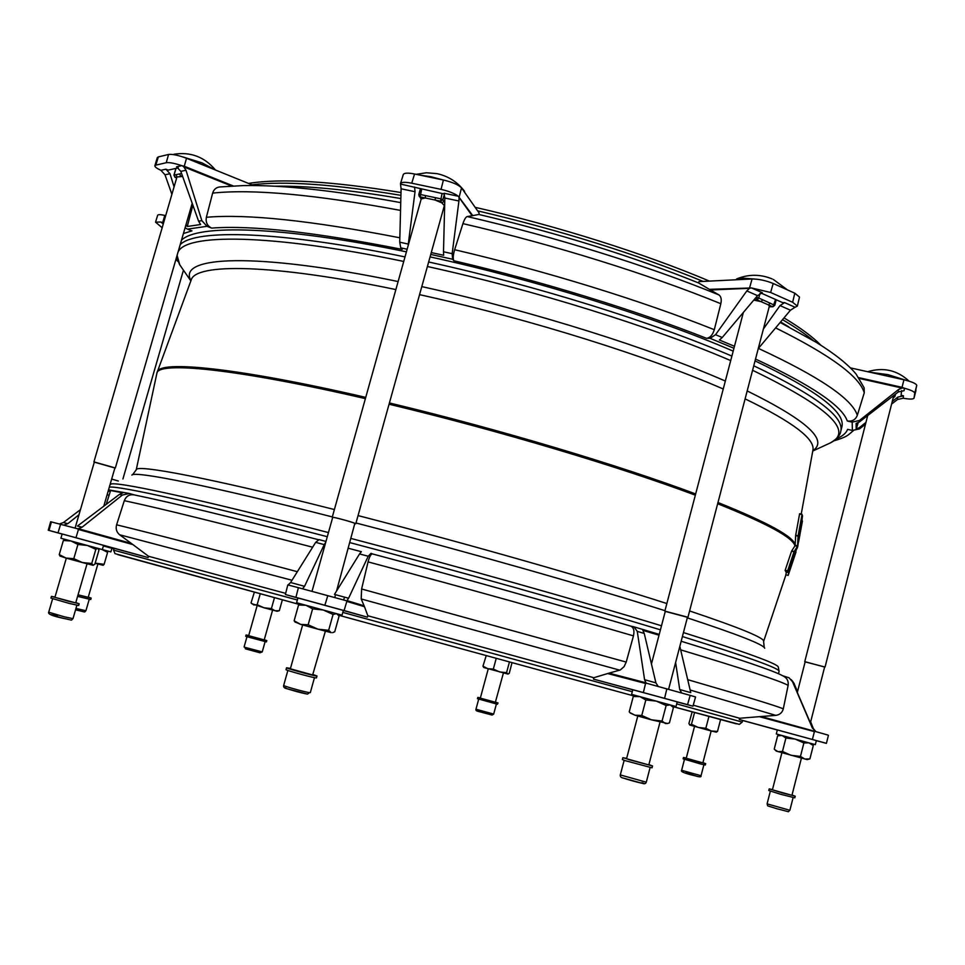 <?xml version="1.0" encoding="UTF-8"?>
<svg xmlns="http://www.w3.org/2000/svg" width="965" height="965" viewBox="0 0 965 965"><rect width="100%" height="100%" fill="white"/><g stroke="black" fill="none" stroke-linecap="round" stroke-linejoin="round"><path stroke-width="1.45" d="M781.903 752.748L772.422 789.816L781.759 792.748L791.951 795.293L801.42 758.128M772.482 789.575L769.177 788.912L768.767 790.528L780.625 794.267L794.81 797.826L795.22 796.209L792.012 795.039M769.177 788.912L795.22 796.209M811.408 739.226L777.332 729.95L776.306 733.955L815.328 744.63L816.354 740.613L811.408 739.226L812.385 739.492L814.4 731.639L759.346 716.669L761.276 716.513L815.992 731.651L812.361 728.008L792.554 681.773L789.056 677.792L782.687 675.765M870.068 372.249L887.945 374.637L905.797 380.222M797.307 692.496L805.172 661.761L824.629 667.032M893.783 395.445L825.063 667.032M773.761 283.746L786.017 289.247M735.173 279.826L741.518 278.089L754.292 278.982M420.089 175.16L430.836 176.704L442.826 179.9M462.38 189.116L465.227 193.181M182.674 156.873L202.035 162.868L215.002 169.828M285.664 593.366L148.514 556.262L148.127 557.553L103.532 545.442M77.61 596.358L90.746 599.542L91.168 598.095L88.285 597.094M78.032 594.898L91.168 598.095M302.624 624.958L290.368 668.781L312.648 674.957L325.374 631.158M312.009 591.376L332.696 517.397C332.25 516.601 351.96 521.896 354.855 523.356L336.544 591.05M332.648 517.566L332.225 517.276C331.755 516.444 352.285 521.956 355.313 523.476L355.265 523.826M332.225 517.276L421.223 198.887L425.384 197.994L435.251 200.081L441.777 202.855L444.358 205.569L355.771 523.79M301.37 598.903L297.92 597.986L296.593 602.727L342.044 615.163L343.359 610.435L302.371 599.169M290.477 668.431L286.569 667.756L286.038 669.662C285.025 670.036 310.67 677.165 315.531 677.864L316.448 677.913L316.978 676.007L313.275 674.607M286.569 667.756C285.568 668.118 311.2 675.235 316.062 675.946L316.978 676.007M694.523 726.404L686.248 758.237L699.902 762.205L702.882 762.869L711.157 730.975M686.296 758.056L683.473 757.465L683.124 758.852L700.952 764.051L705.306 765.016L705.656 763.641L702.93 762.676M683.473 757.465L705.656 763.641M637.781 716.018L626.55 758.719L628.878 759.624L648.806 764.919L660 722.134M651.447 663.992L665.319 611.231L687.478 617.142L668.588 689.348M665.283 611.388L687.442 617.298M753.81 300.055L761.047 301.647L768.514 304.928L769.334 306.279L687.949 617.262M654.367 695.596L632.799 689.758L631.593 694.366L676.019 706.525L677.225 701.893L656.116 696.067M626.647 758.381L622.847 757.694L622.365 759.551L625.043 760.625L652.038 767.814L652.521 765.957L648.89 764.582M622.847 757.694L652.521 765.957M488.254 668.817L480.329 698.117L495.359 702.279L503.416 672.967M480.377 697.96L477.808 697.43L477.458 698.696L497.397 704.233L498.036 702.978L495.552 702.122M477.808 697.43L498.036 702.978M66.332 558.156L54.921 597.323L68.817 601.352L75.716 602.872L87.067 563.777M75.065 528.169L94.341 462.018L114.931 467.844L103.786 506.203M94.305 462.151L114.883 467.977M177.041 176.945L182.638 176.486M103.388 545.937L111.916 548.313L110.866 551.908L60.916 538.241L62.146 534.007L71.121 536.419M102.326 549.58L103.557 545.358L72.544 536.817M54.993 597.045L51.434 596.394L50.94 598.095L68.901 603.342L78.684 605.501L79.166 603.801L75.801 602.594M51.434 596.394L79.166 603.801M257.076 605.863L248.668 635.682L249.428 635.971L264.217 639.904L272.6 610.097M248.717 635.513L246.075 634.982L245.713 636.273L246.521 636.598L266.449 641.894L266.81 640.603L264.265 639.735M246.075 634.982L266.81 640.603M274.615 186.209C306.918 185.63 348.992 189.743 400.849 198.561M800.588 528.603L802.506 515.66L801.469 525.008L802.422 521.028L798.574 542.065L800.588 528.603M797.548 546.142L798.103 535.852L802.072 514.309L797.79 546.407L787.537 571.171L794.002 551.751L797.548 546.142M785.51 571.135L787.935 571.75L785.51 571.135L785.172 570.255L791.577 551.148L795.148 545.551L795.679 535.249L799.635 513.718L802.06 514.309M181.48 240.237C196.788 224.169 281.237 225.931 406.422 251.841M805.136 661.881L824.653 666.924L810.395 722.894M777.32 730.01L742.628 720.433M816.342 740.662L826.402 743.376L828.428 735.39M825.931 743.195L739.299 719.504L739.612 718.262L759.346 716.669M742.604 720.517L771.735 728.382L739.299 719.504M780.504 730.795L781.373 731.024M785.787 574.79L788.188 575.369L789.672 568.819L788.176 571.726L792.844 557.794L796.029 551.968L788.176 575.393L785.787 574.766L786.463 572.1M785.956 571.968L788.369 572.571L785.715 571.268M430.076 256.883C536.19 280.091 655.488 317.473 733.195 351.139M755.04 360.874C817.174 390.608 846.1 412.694 841.818 427.133L840.708 431.5C844.93 417.266 815.944 395.361 753.762 365.795M791.397 564.549L792.663 560.701L791.336 564.537M836.329 438.773C842.361 436.385 846.112 433.237 847.608 429.353L852.385 430.45L852.179 422.115L847.294 420.993C842.059 405.831 811.469 385.18 755.523 359.04M733.943 348.269L710.071 338.305L706.549 338.329C635.875 310.344 541.835 281.334 453.876 260.755L452.633 259.247L430.764 254.434M407.146 249.247L400.764 247.848L402.152 249.392C315.519 232.203 252.01 225.11 211.625 228.09L207.005 226.305L187.439 229.139L191.975 230.876L183.434 233.518M122.374 495.033L119.358 494.454L77.465 526.046L82.073 527.204L122.374 495.033L129.334 493.477L134.244 494.9M368.22 556.238L359.547 553.946L334.457 594.416L348.594 598.24L368.22 556.238L371.03 553.319L372.587 553.97C461.017 577.528 557.095 604.404 630.507 626.068L630.603 626.092C633.655 627.347 634.608 630.603 633.462 635.875L626.213 662.087L624.053 666.694L620.278 669.963L609.06 673.148L645.754 682.75L645.549 683.485L607.673 673.546L609.06 673.148M630.579 626.092L633.981 626.84L637.262 631.375L644.584 679.698L655.91 682.87L658.239 686.489M478.833 214.459L472.15 215.762L459.075 197.523L458.93 200.997L444.841 198.03L444.081 193.253L458.315 196.245C454.624 193.47 448.87 191.179 441.065 189.369L443.405 180.021C452.525 182.192 458.556 184.81 461.511 187.873L479.183 213.084L478.833 214.459C559.278 233.458 632.521 256.292 698.576 282.95L698.962 281.623L752.085 278.982C758.804 279.018 765.836 280.513 773.194 283.493L770.637 292.479L751.554 287.956L762.338 292.733L757.525 295.652L746.813 290.923L749.443 288.306L710.481 289.983L718.877 294.892C721.096 296.472 721.748 299.415 720.831 303.71L714.305 329.704C712.665 334.952 710.083 337.822 706.549 338.329M780.601 321.96L788.863 326.882M163.58 222.903L162.409 222.71L163.387 223.566M179.345 264.145L181.661 267.582L179.731 264.796L177.102 255.327M163.278 223.94L160.769 222.022L155.546 222.167L157.681 215.195C158.308 214.435 160.685 214.495 164.822 215.4L162.771 222.131L163.736 222.348M165.703 215.593L164.822 215.4M155.546 222.167L162.168 227.74M160.769 222.022L162.615 222.686M162.409 222.71L161.493 222.227M780.178 322.467L816.185 342.31C834.629 353.709 847.921 364.275 856.064 374.022L864.133 387.773L864.254 392.803L857.33 415.324C855.497 419.775 852.155 421.657 847.294 420.993M453.876 260.755C452.826 258.825 453.08 255.146 454.636 249.73L462.923 223.627C464.346 219.393 465.769 217.041 467.205 216.558L472.15 215.762M710.481 289.983L698.576 282.95M790.456 310.199L780.022 305.591L784.569 302.6L795.076 307.268L790.456 310.199L758.261 348.594M710.071 338.305L715.56 334.698L746.813 290.923M795.076 307.268L797.343 306.098L792.639 302.274L794.81 293.203L773.194 283.493M794.81 293.203L799.502 297.063L797.343 306.098M792.639 302.274L770.637 292.479M760.999 293.022L782.724 302.66L784.569 302.6M715.56 334.698L722.242 337.497L757.525 295.652M722.242 337.497L719.408 339.994L734.474 346.29M780.022 305.591L763.399 328.969M709.396 289.343L751.554 287.956M750.674 288.004L749.6 288.366M897.498 399.51L897.74 397.146L903.469 395.831L903.18 398.231L897.498 399.51L892.155 403.635M865.472 424.274L859.477 428.906L852.385 430.45M852.179 422.115L859.465 420.475L898.548 389.51L902.07 388.051L859.405 378.449M858.874 377.677L902.022 387.327L903.952 379.788L850.406 367.882M903.952 379.788C911.865 381.73 916.135 383.575 916.75 385.337L914.76 393.141C914.434 391.706 910.972 390.065 904.386 388.219L904.084 390.716L898.282 391.983L898.548 389.51M903.18 398.231C909.561 399.329 913.167 399.329 914 398.207L916.75 385.337M914 398.207L915.954 390.475M914.012 398.159L914.76 393.141M901.624 390.608L901.093 395.3L903.469 395.831M859.465 420.475L859.465 421.886L898.282 391.983M859.465 421.886L856.124 423.454L856.184 429.148L858.187 422.694M856.184 429.148L859.477 427.555L859.477 428.906M897.74 397.146L892.818 401.054M865.955 422.405L859.477 427.555M901.865 387.942L902.022 387.327L904.386 388.219M903.397 388.039L902.07 388.051M211.625 228.09C207.282 225.931 205.521 222.324 206.365 217.282L212.65 193.109C213.796 189.454 216.148 187.403 219.694 186.957L243.252 185.582C282.335 184.846 334.831 190.527 400.752 202.626M458.93 200.997L452.163 253.674L452.633 259.247M400.764 247.848L399.727 242.203L401.102 188.79L400.511 184.074L444.467 194.049L442.851 199.743L444.732 202.626M400.511 183.531L403.334 174.4C404.444 172.868 408.183 172.735 414.564 174.002L411.729 183.205C405.228 181.927 401.488 182.035 400.511 183.531L400.511 184.074M443.405 180.021L414.564 174.002M441.065 189.369L411.729 183.205M399.727 242.203L408.279 244.073L415.022 191.721L401.102 188.79M408.279 244.073L408.135 245.737M414.564 187.029L415.022 191.721M431.283 252.565L443.695 255.291L443.502 251.781L452.163 253.674M444.841 198.03L443.502 251.781M458.315 196.245L472.778 215.653M458.99 197.511L458.701 196.703M231.564 186.004L183.845 166.885L186.004 170.25L201.866 220.671L207.005 226.305M171.903 194.339L165.003 174.798L160.902 170.31L165.908 169.189L168.187 170.105L178.32 167.862M187.439 229.139L185.099 227.764M154.846 165.775L157.319 157.597L158.308 156.933L155.835 165.136L154.846 165.775C154.834 166.945 156.849 168.453 160.902 170.31M186.004 170.25L180.817 171.372L176.547 166.812L181.746 165.654C174.677 163.266 169.502 162.289 166.245 162.723L168.573 154.46L158.308 156.933M168.573 154.46C172.602 154.026 178.573 155.293 186.51 158.284L184.267 166.245L233.144 185.919M253.771 185.545L186.51 158.284M166.245 162.723L155.835 165.136M174.086 186.848L169.985 173.724L165.003 174.798M186.004 224.652L187.27 226.486L192.879 205.183M165.908 169.189L169.985 173.724M187.27 226.486L200.611 224.519L198.585 221.166L201.866 220.671M180.817 171.372L198.585 221.166M181.746 165.654L184.267 166.245L184.074 166.897M183.845 166.885L182.711 166.089M260.936 593.933L260.2 593.933L257.16 604.717L253.771 604.922L251.021 602.944L254.374 592.136M257.16 604.717L263.976 607.769L251.648 603.62M273.819 597.468L274.434 597.83L271.406 608.613L263.976 607.769L277.124 611.267L278.704 610.845M271.406 608.613L275.061 610.749L279.102 610.749M282.323 599.977L279.319 610.688M59.939 556.021L66.078 558.084L73.798 558.675L82.363 562.535L66.078 558.084L59.239 554.598L60.107 556.19M97.779 548.325L95.837 549.35L91.735 563.488L82.363 562.535L93.11 565.309L94.884 564.175L98.949 550.195L97.839 548.349M91.735 563.488L93.243 565.273M95.837 549.35L87.538 545.527M71.121 541.039L77.936 544.465L73.798 558.675M87.248 545.454L77.936 544.465M65.258 539.435L63.364 540.472L70.891 540.979M63.364 540.472L59.239 554.598M176.981 176.921L175.968 174.689L181.577 173.495M182.397 175.811L180.636 176.185L179.562 173.917M176.969 176.957L175.135 177.343L174.062 175.099L175.895 168.803M483.851 667.539L508.024 674.077L509.255 673.317L512.029 662.641M486.227 655.585L482.97 666.176L487.844 668.709L493.332 669.083L499.665 671.966L506.565 672.665L508.024 674.077M482.97 666.176L483.658 667.346M508.953 661.797L509.556 661.966M495.841 658.214L496.746 658.468M509.411 662.087L506.565 672.665M496.203 658.48L493.332 669.083M630.278 713.026L635.054 715.234L641.761 715.475L651.496 719.83L667.539 723.509L669.433 722.857L673.437 707.502L670.265 704.945M629.819 712.556L635.054 715.234L651.496 719.83L662.062 721.024L665.355 723.521L667.539 723.509M636.212 695.632L633.269 696.513L639.783 696.609M656.49 701.181L666.127 705.512L670.12 704.908M640.012 696.67L645.838 699.963L656.176 701.097M633.269 696.513L629.228 711.856M645.838 699.963L641.761 715.475M666.127 705.512L662.062 721.024M755.957 297.497L757.055 299.898L761.047 301.647L762.76 299.813L774.774 305.338L776.222 299.777M769.202 306.774L772.47 306.677L768.514 304.928L770.215 303.107M775.583 299.488L772.917 306.774L769.865 306.749M692.158 711.856L688.926 723.497L689.722 725.005L711.386 731.036L717.502 731.422L716.259 732.17M689.625 724.908L691.483 724.305L698.334 727.465L705.837 728.286L711.386 731.036L716.404 732.133M707.779 716.114L709.854 716.669M694.354 712.447L695.632 712.797M719.625 719.335L720.336 719.528M708.841 716.754L705.837 728.286M720.481 719.926L717.502 731.422M694.474 712.809L691.483 724.305M295.35 622.292L294.132 620.784L300.67 624.391L317.98 629.18L328.655 630.326L331.26 632.666L317.98 629.18L308.161 624.777L300.67 624.391L294.964 621.906M336.628 613.68L339.101 616.08L334.734 631.773L332.623 632.666M323.42 610.061L333.07 614.452L328.655 630.326M336.508 613.644L333.07 614.452M306.086 605.32L312.612 608.855L323.082 609.976M301.345 604.03L298.547 604.995L305.845 605.26M298.547 604.995L294.132 620.784M312.612 608.855L308.161 624.777M420.402 197.873L421.452 198.549L419.196 196.329L418.798 194.508L420.197 194.472L440.595 198.778L442.851 199.743L440.522 201.19L442.054 193.543M421.657 189.249L420.137 196.884L425.384 197.994L425.444 195.581M444.093 201.408L441.777 202.855L440.522 201.19L435.251 200.081L435.324 197.668M78.056 594.826L88.225 597.299L97.887 563.994M95.149 563.27L103.11 565.285M95.185 563.138L104.123 564.332L103.195 565.261M101.916 549.459L107.598 552.33L107.212 550.906M98.37 548.771L100.891 549.182M107.598 552.33L104.123 564.332M118.285 481.016L111.663 479.086L118.309 481.004M815.799 731.567L813.362 728.623L810.672 721.82M812.361 728.008L815.944 731.663L827.982 735.077M792.687 681.266L797.585 691.41M791.216 679.625L792.554 681.773M794.267 683.678L791.927 680.482M793.99 683.377L797.536 691.64M810.588 722.146L813.362 728.623M812.687 728.213L792.844 682.086M681.169 641.255C740.312 659.397 774.22 670.94 782.904 675.874C786.945 677.816 788.695 680.976 788.14 685.355L783.303 708.817C782.277 712.628 779.768 714.812 775.8 715.367L761.276 716.513M645.754 682.75L646.779 683.317L645.549 683.485L643.365 692.556L687.55 704.667L690.168 695.379L695.572 696.947L692.966 706.187L687.55 704.667M681.688 693.015L679.734 689.541L690.771 692.641L679.83 646.369M690.168 695.379L646.779 683.317M645.935 682.713L644.584 679.698M677.213 701.953L692.966 706.187M659.023 635.199L642.847 630.362L644.246 633.45L637.262 631.375M675.609 662.521L679.734 689.541M655.91 682.87L644.246 633.45M607.673 673.546L593.825 677.707L593.487 679.107L632.787 689.806M593.487 679.107L643.365 692.556M739.612 718.262L693.244 705.198M364.119 605.815L364.481 606.72L346.881 601.388L347.074 600.628L364.119 605.815L361.212 598.963L361.61 588.988L368.063 561.895C369.474 556.564 370.97 553.922 372.538 553.958C461.029 577.516 557.155 604.416 630.603 626.092M295.917 597.359L285.375 594.512L287.811 584.911L298.378 587.673L295.917 597.359L344.083 610.556L347.074 600.628M325.724 542.306L324.24 544.622L315.676 542.354L290.586 582.522L288.101 584.959M348.594 598.24L347.026 600.532M346.435 600.761L298.378 587.673M290.586 582.522L304.542 586.31L302.491 588.795M285.375 594.512L297.896 598.059M315.676 542.354L319.041 539.616L325.965 541.449L319.041 539.616M359.547 553.946L361.356 551.691L348.449 548.289M304.542 586.31L324.24 544.622M344.602 597.166L343.552 600.013M327.895 606.129L329.656 606.623M343.347 610.495L367.388 617.154L344.083 610.556M364.481 606.72L367.822 615.754L367.388 617.154M593.825 677.707L367.822 615.754M131.349 543.44L132.893 544.586L78.455 529.471L78.648 528.796L131.349 543.44L119.648 534.779C116.56 532.21 115.547 528.88 116.596 524.815L124.304 500.678C126.21 496.07 129.503 494.14 134.183 494.888C171.637 502.596 232.999 517.517 318.281 539.652M49.01 530.412L48.25 530.219L50.65 521.751L51.41 521.932L49.01 530.412L75.97 537.722L78.455 529.471L77.067 528.639L78.648 528.796M80.469 509.641L63.425 522.535L59.432 523.959M82.073 527.204L78.442 528.663M77.067 528.639L51.41 521.932M63.425 522.535L67.852 523.645L63.823 525.105M48.25 530.219L62.134 534.055M108.526 489.87L128.49 493.308M119.358 494.454L122.857 492.862L110.613 490.522L108.032 491.571M67.852 523.645L78.985 514.743M110.613 490.522L106.21 504.369M132.893 544.586L148.514 556.262M75.97 537.722L148.127 557.553M113.942 548.844L103.4 545.913M113.93 548.892L111.904 548.337M893.952 396.615L895.013 395.481L894.929 396.386L895.496 394.13L893.711 397.556L894.929 396.386M895.074 394.456L895.013 395.481M782.012 735.511L777.645 735.764L774.244 749.069L776.27 751.096L807.138 759.6L809.442 759.009M774.919 749.757L777.983 751.626L782.47 751.47L791.095 755.318L800.455 756.427L804.846 759.033L809.671 758.948M782.157 735.547L785.908 738.044L782.47 751.47M809.008 742.893L813.302 745.535L809.9 758.9M813.302 745.535L811.239 743.508M785.908 738.044L795.027 739.069M795.317 739.154L803.881 742.966L800.455 756.427M803.881 742.966L808.851 742.857M664.969 610.676C588.602 586.443 467.325 551.884 361.646 524.465L356.001 522.994M332.322 516.914C209.357 485.516 134.714 470.739 131.855 475.082M723.243 389.004C650.494 357.219 531.582 319.717 426.144 296.122L419.558 294.651M395.879 289.572C271.877 263.722 195.027 263.023 191.13 280.188L157.295 371.923M812.904 450.221L812.88 450.317C815.425 439.147 792.832 422.007 745.101 398.871M764.702 648.215C763.641 644.596 737.839 634.475 687.297 617.841M789.877 810.286C786.692 812.216 792.808 812.566 777.175 808.839C764.666 804.701 768.442 806.921 767.091 803.869L789.877 810.286L793.121 797.56M297.353 600.001L113.568 550.122L114.98 553.62L299.596 604.524L117.778 554.622M338.727 615.236L634.439 696.103L338.703 615.224M75.958 608.433L85.921 610.724C83.69 612.449 87.694 612.546 75.559 609.844M309.488 692.641L307.533 694.1L287.148 688.769C284.422 688.25 283.252 687.14 283.674 685.44C282.757 685.886 305.181 692.146 309.488 692.641M685.958 772.76L696.018 776.029M701.036 775.715C701.495 777.102 699.842 777.211 696.067 776.041C685.005 773.496 680.192 771.59 681.628 770.299L701.036 775.715L703.883 764.775M646.285 782.193C645.694 783.713 644.475 784.123 642.642 783.423L623.511 778.128C621.098 777.718 620.025 776.656 620.302 774.919L646.285 782.193L650.108 767.549M477.144 710.843L491.848 715.017M493.682 714.088L492.078 715.053L478.688 711.507C476.408 711.036 475.504 710.276 475.974 709.227L493.682 714.088L496.396 704.028M64.414 616.84L73.002 618.637C70.071 620.676 74.727 620.591 63.437 618.36C52.496 616.068 47.587 614.005 48.708 612.184L64.414 616.84M245.629 648.902L259.959 652.569M244.796 647.298L262.239 651.894L259.983 652.786L245.484 648.854L244.796 647.298M251.949 184.797C284.844 180.793 334.505 184.303 400.933 195.34M795.208 545.273L797.597 545.864M764.244 647.551L763.605 641.46C765.064 638.167 740.396 627.998 689.601 610.942M666.851 603.535C591.328 579.217 470.232 544.574 364.649 517.3L358.063 515.6M661.495 625.79C580.568 601.026 458.122 566.515 351.513 538.591L351.176 538.506M328.45 532.571C193.314 497.494 111.94 480.268 110.553 484.394L110.034 484.671M327.292 536.709C200.213 503.609 118.912 485.672 109.335 487.096M405.01 256.919C279.814 230.888 195.425 228.838 180.202 244.64M403.744 261.443C269.283 233.409 184.182 233.397 177.898 252.589M725.33 381.042C651.918 348.884 532.957 311.357 427.435 287.872L421.802 286.617M398.123 281.551C254.29 251.672 176.74 256.123 190.974 280.61M812.807 450.727C828.67 440.233 806.8 420.294 747.175 390.921M695.656 493.947C619.735 465.48 499.472 429.449 393.732 403.997L389.414 402.96M365.735 397.375C237.064 367.569 159.02 360.114 157.271 371.995L156.837 373.527M695.331 495.166C619.397 466.734 499.122 430.728 393.382 405.252L389.064 404.214M365.385 398.629C235.231 368.449 157.162 361.127 156.849 373.443L136.234 469.834L132.591 474.744M795.244 544.899C793.676 536.745 767.923 522.608 717.984 502.5M794.967 545.997C793.375 537.879 767.609 523.778 717.658 503.718M334.385 509.544C209.103 477.784 135.317 463.948 136.234 469.834M827.463 444.25L830.527 442.826C853.904 430.921 827.922 406.748 752.579 370.283M730.71 360.596C653.16 327.231 533.573 289.838 427.399 266.509M731.892 356.097C654.125 322.6 534.779 285.266 428.653 261.985M683.449 632.57C746.138 652.28 777.766 663.787 778.297 667.068L779.093 671.399C780.383 668.673 748.165 657.056 682.4 636.538M660.434 629.819C579.109 605.103 456.65 570.665 350.018 542.656M785.112 570.568L787.537 571.171M785.172 570.255L787.609 570.87M799.563 513.971L801.999 514.562M795.679 535.249L798.103 535.852M795.643 535.551L798.067 536.142M795.064 545.792L797.464 546.383M791.674 550.919L794.111 551.522M791.577 551.148L794.002 551.751M785.679 571.425L788.103 572.04M797.416 547.818L797.307 546.709M797.79 546.407L797.669 545.285M109.057 495.407L107.368 494.695M114.545 491.209L116.379 491.511M634.367 626.961L659.228 634.391L634.258 626.924M477.603 210.84C560.532 230.321 635.718 253.843 703.147 281.418M782.519 319.668C795.148 327.075 805.401 334.035 813.278 340.548M758.418 348.401C819.297 376.676 852.264 398.991 857.33 415.324M864.254 392.803C859.562 376.495 830.009 354.855 775.619 327.895M720.831 303.71C648.842 274.325 552.909 244.374 462.923 223.627M454.636 249.73C545.104 270.779 641.87 300.73 714.305 329.704M467.205 216.558C555.044 236.787 648.456 266.014 718.877 294.892M749.443 288.306L752.085 278.982M400.547 210.406C315.398 194.592 252.77 188.826 212.65 193.109M206.365 217.282C247.197 213.772 311.695 220.611 399.848 237.8M461.511 187.873L459.075 197.523M57.381 615.899C46.537 613.475 48.54 614.295 63.401 618.348M174.014 175.341L175.015 177.343L176.667 177.994L174.882 177.21M175.835 168.658L173.929 175.172L175.968 174.689M182.349 175.666L181.529 173.374M623.679 778.176C631.52 780.95 650.675 785.631 641.858 782.627M756.234 297.172L758.767 298.052L757.055 299.898L753.846 300.006M759.95 293.529L758.767 298.052L762.76 299.813M285.797 687.864C279.971 686.971 302.564 693.497 307.172 694.028M444.612 207.475L443.876 207.318L444.612 207.427M418.919 194.399L420.426 188.995M775.8 715.367L690.156 690.023M687.695 679.662C743.484 695.813 775.353 705.536 783.303 708.817M666.851 688.865L664.583 698.346M788.14 685.355C779.997 680.844 744.172 669.01 680.651 649.843M619.711 670.156L361.212 598.963M361.61 588.988L626.213 662.087M324.855 605.26L327.798 595.658M633.462 635.875C558.047 613.837 459.05 586.213 368.063 561.895M292.009 580.255L119.648 534.779M116.596 524.815C153.194 533.681 213.446 549.314 297.341 571.702M58.021 532.813L60.602 524.26M312.636 547.215C224.99 524.309 162.216 508.796 124.304 500.678M735.897 723.726L672.641 706.525L736.319 723.834M742.628 720.529L742.218 722.097L676.706 703.907M632.292 691.7L342.816 612.413M767.091 803.869L770.335 791.167M787.392 289.862L773.387 279.476M464.563 191.311C457.615 182.144 448.568 176.293 437.422 173.736M215.484 170.021C204.496 156.909 190.648 151.65 173.977 154.243M114.087 548.337L113.568 550.122M85.921 610.724L89.238 599.301M310.308 692.641L314.469 677.659M681.628 770.299L684.462 759.383M620.302 774.919L624.15 760.324M475.974 709.227L478.688 699.167M93.919 461.897L177.041 176.691M73.002 618.637L76.886 605.248M262.239 651.894L265.11 641.665M248.524 183.422C280.839 178.163 331.671 181.203 401.006 192.542M176.547 257.245L179.731 264.796L190.865 280.911M763.605 641.46L785.932 574.826M812.892 450.293L801.227 514.104M812.747 451.041L830.527 442.826C836.751 439.123 840.153 435.348 840.708 431.5M779.093 671.399L778.49 673.763M799.635 513.718L802.072 514.309M475.142 207.33C557.251 225.955 644.765 253.662 709.408 281.104M784.002 317.895C800.504 327.798 812.82 336.942 820.962 345.313M177.97 261.515L175.919 259.368M853.362 430.619C847.523 435.601 847.33 436.807 833.724 440.909M244.085 646.984L246.98 636.755M48.708 612.184L52.617 598.77M115.354 467.965L192.204 203.289M671.375 705.258L672.219 706.103M772.917 306.774L774.774 305.338M664.861 611.11L743.364 312.443M283.674 685.44L287.859 670.446M420.342 188.971L418.798 194.508L421.138 199.224M334.734 597.552L335.531 594.705M122.917 478.99L183.447 270.176M742.218 722.097L739.371 724.389L672.641 706.525M436.88 173.628L426.458 172.759L416.12 174.327M772.193 278.945C760.408 274.096 748.575 274.084 736.669 278.909M804.762 661.664L867.704 415.541M909.078 381.151C897.209 370.126 883.397 366.977 867.668 371.718M780.359 735.065L778.405 735.571"/></g></svg>
